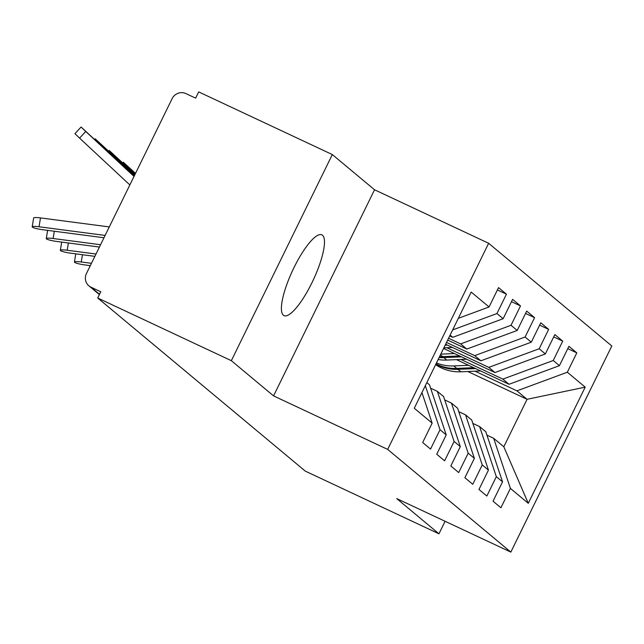 <?xml version="1.0" encoding="UTF-8"?>
<svg xmlns="http://www.w3.org/2000/svg" width="644" height="644" viewBox="0 0 644 644"><rect width="100%" height="100%" fill="white"/><g stroke="black" fill="none" stroke-linecap="round" stroke-linejoin="round"><path stroke-width="0.97" d="M283.36 315.198A44.605 11.367 115.1 0 0 284.004 315.608A44.605 11.367 115.1 0 0 312.598 281.404A44.605 11.367 115.1 0 0 322.523 235.253A44.605 11.367 115.1 0 0 321.879 234.843A44.605 11.367 115.1 0 0 293.286 269.055A44.605 11.367 115.1 0 0 283.36 315.198M332.312 154.568L231.341 360.68L273.563 395.891L374.542 189.779L332.312 154.568L198.69 91.899L195.623 98.146L185.866 93.573A10.457 10.087 -50.2 0 0 172.125 98.645L86.449 273.531A10.457 10.087 -50.2 0 0 91.013 287.192L100.77 291.772L97.711 298.011L305.32 471.142L438.95 533.804L445.084 521.27M374.542 189.779L488.643 243.279L611.8 345.989L510.829 552.101L387.672 449.399L488.643 243.279M528.281 503.31L510.41 488.41L493.674 438.314L503.809 446.767L528.281 503.31L585.195 387.141L567.324 372.232L576.807 352.872L568.926 346.303L559.435 365.663L553.244 360.495L562.727 341.135L554.846 334.558L545.363 353.926L539.173 348.758L548.656 329.398L540.775 322.821L531.284 342.189L525.093 337.021L534.576 317.661L526.695 311.084L517.212 330.453L511.022 325.284L520.505 305.924L512.624 299.347L503.141 318.708L496.943 313.548L506.434 294.187L498.545 287.61L489.062 306.971L458.319 318.329M489.062 306.971L471.191 292.07L414.277 408.24L432.148 423.148L422.665 442.509L430.546 449.085L440.029 429.717L446.228 434.885L436.737 454.245L444.626 460.822L454.109 441.454L460.299 446.622L450.816 465.982L458.697 472.559L468.18 453.191L474.378 458.359L464.888 477.719L472.768 484.296L482.259 464.936L488.45 470.096L478.967 489.456L486.848 496.033L496.331 476.673L502.529 481.833L493.038 501.193L500.919 507.77L510.41 488.41M449.713 335.902L452.748 337.327L450.1 335.113M496.943 313.548L452.651 329.913M503.141 318.708L452.748 337.327M432.148 423.148L421.941 392.59M448.57 338.245L460.629 343.896L466.828 349.064L447.669 340.08M511.022 325.284L460.629 343.896M517.212 330.453L466.828 349.064M426.843 382.584L429.492 384.798L446.228 434.885M440.029 429.717L425.322 385.684M446.517 342.423L474.709 355.641L480.899 360.801L445.616 344.258M525.093 337.021L474.709 355.641M531.284 342.189L480.899 360.801M454.109 441.454L437.373 391.367L430.635 388.203M437.373 391.367L443.571 396.535L460.299 446.622M446.872 347.72L488.78 367.378L494.97 372.538L443.571 348.436M539.173 348.758L488.78 367.378M545.363 353.926L494.97 372.538M468.18 453.191L451.452 403.104L444.706 399.94M451.452 403.104L457.643 408.272L474.378 458.359M460.951 359.465L502.859 379.115L509.05 384.275L456.524 359.65M553.244 360.495L502.859 379.115M559.435 365.663L509.05 384.275M482.259 464.936L465.523 414.841L458.786 411.677M465.523 414.841L471.722 420.009L488.45 470.096M475.022 371.202L516.931 390.852L527.066 399.304L467.786 371.499M567.324 372.232L516.931 390.852M585.195 387.141L527.066 399.304L503.809 446.767M496.331 476.673L479.603 426.578L472.857 423.422M479.603 426.578L485.793 431.746L502.529 481.833M231.341 360.68L97.711 298.011M510.829 552.101L396.72 498.593L438.95 533.804M273.563 395.891L387.672 449.399M493.674 438.314L486.936 435.159M576.807 352.872L567.775 348.637M562.727 341.135L553.703 336.901M548.656 329.398L539.624 325.164M534.576 317.661L525.552 313.427M520.505 305.924L511.481 301.69M506.434 294.187L497.401 289.953M435.867 364.174A43.905 42.367 -50.2 0 0 457.884 369.326L475.586 368.585M480.657 370.96L460.846 371.789A43.905 42.367 129.8 0 1 435.618 364.665M435.996 363.9A43.905 42.367 -50.2 0 0 456.757 368.392L473.662 367.684M468.591 365.301L453.803 365.921A43.905 42.367 129.8 0 1 436.447 362.983M91.448 263.316L81.265 261.987A8.71 1.191 -170.7 0 0 74.422 262.044A8.71 1.191 -170.7 0 0 84.783 264.917L90.313 265.642M96.004 254.018L67.185 250.25A8.71 1.191 -170.7 0 0 60.351 250.307A8.71 1.191 -170.7 0 0 70.703 253.181L94.861 256.344M100.561 244.72L53.114 238.513A8.71 1.191 -170.7 0 0 46.271 238.57A8.71 1.191 -170.7 0 0 56.632 241.444L99.418 247.046M439.119 357.533A43.905 42.367 -50.2 0 0 443.813 357.589L461.515 356.848M466.578 359.223L446.767 360.052A43.905 42.367 129.8 0 1 438.137 359.537M439.538 356.671A43.905 42.367 -50.2 0 0 442.686 356.655L459.583 355.947M454.519 353.564L440.778 354.144M135.514 173.373L123.318 162.232L127.955 166.675L127.44 167.231M445.157 345.208L447.435 345.112M452.507 347.486L443.861 347.849M135.393 173.614L127.955 166.675M135.047 174.315L109.239 150.495L113.875 154.938L113.368 155.494M134.934 174.556L113.875 154.938M134.588 175.257L95.167 138.758L99.804 143.201L99.289 143.757M134.475 175.498L99.804 143.201M105.117 235.43L39.034 226.769A8.71 1.191 -170.7 0 0 32.2 226.833A8.71 1.191 -170.7 0 0 42.56 229.707L103.974 237.749M32.2 226.833L33.649 217.978A8.71 1.191 9.3 0 1 40.483 217.913L109.279 226.921M134.129 176.198L81.088 127.021L85.733 131.465L79.582 138.122L74.937 133.67L81.088 127.021M134.008 176.44L85.733 131.465M79.582 138.122L129.847 184.941M91.013 287.192L99.53 294.3M457.884 369.326L460.846 371.789M453.803 365.921L456.757 368.392M82.448 254.718L81.265 261.987M68.377 242.981L67.185 250.25M54.305 231.244L53.114 238.513M443.813 357.589L446.767 360.052M440.456 354.796L442.686 356.655M40.483 217.913L39.034 226.769M99.385 294.598L88.904 285.847M89.588 267.107L89.838 265.578M74.422 262.044L75.767 253.841M60.351 250.307L61.695 242.104M46.271 238.57L47.616 230.367M123.318 162.232L122.738 162.852M109.239 150.495L108.667 151.115M95.167 138.758L94.588 139.378"/></g></svg>

